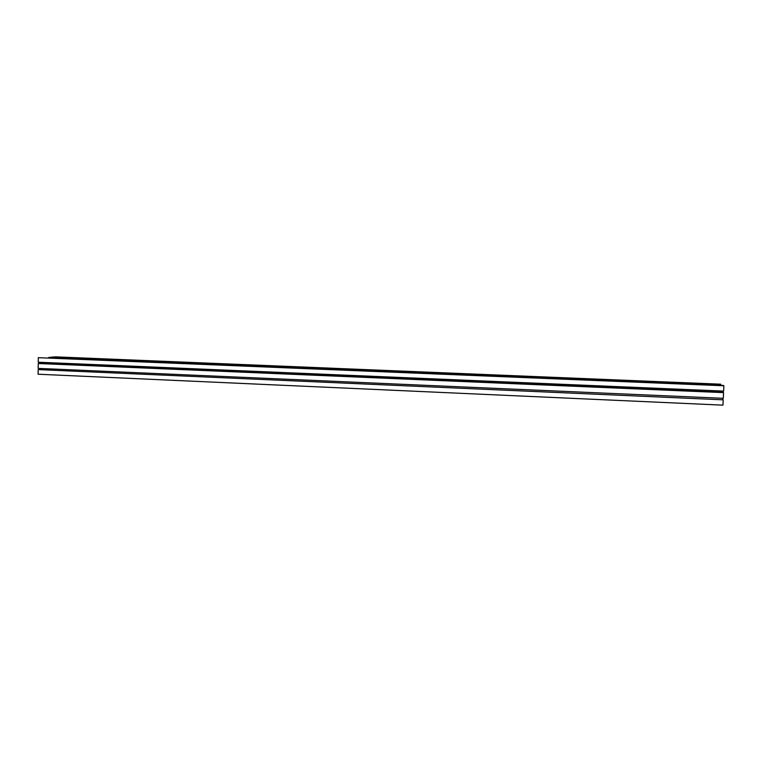<?xml version="1.0" encoding="UTF-8"?>
<svg xmlns="http://www.w3.org/2000/svg" width="762" height="762" viewBox="0 0 762 762"><rect width="100%" height="100%" fill="white"/><g stroke="black" fill="none" stroke-linecap="round" stroke-linejoin="round"><path stroke-width="1.14" d="M723.567 392.611L38.243 363.512L38.176 368.389L723.29 398.316L723.567 392.611L722.967 392.278L40.834 363.36L40.853 362.331M722.967 392.278L723.024 391.068M38.243 363.512L40.834 363.36M38.852 369.637L723.214 399.831L38.852 369.637M38.157 369.684L38.1 374.228L722.957 405.155L723.214 399.831M38.319 357.673L38.252 362.217L723.643 391.097L723.9 385.762L723.138 385.391L38.319 357.673L723.9 385.762M40.757 369.722L40.767 368.503M52.073 357.283L55.207 356.845L720.728 384.2L52.073 356.997M720.681 385.286L720.728 384.2M722.605 399.717L722.671 398.288M48.835 357.34L720.547 384.743L48.835 357.34M720.557 385.286L720.585 384.762M50.844 357.426L720.09 384.515L50.835 357.245"/></g></svg>

